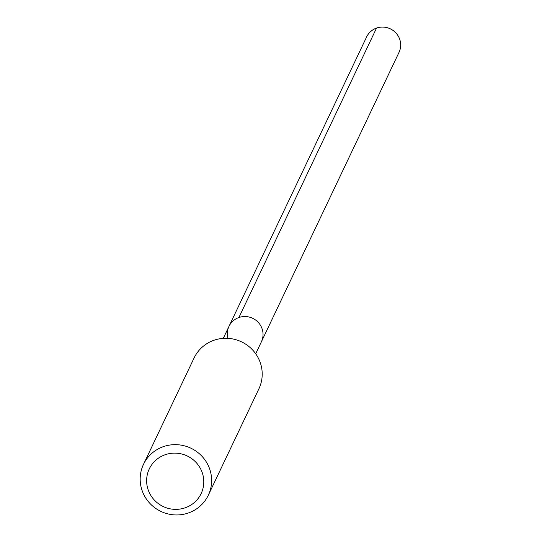 <?xml version="1.0" encoding="UTF-8"?>
<svg xmlns="http://www.w3.org/2000/svg" width="542" height="542" viewBox="0 0 542 542"><rect width="100%" height="100%" fill="white"/><g stroke="black" fill="none" stroke-linecap="round" stroke-linejoin="round"><path stroke-width="0.81" d="M255.702 353.77L399.027 52.357A17.947 17.493 -154.6 0 0 399.535 38.78A17.947 17.493 -154.6 0 0 383.479 27.1A17.947 17.493 -154.6 0 0 366.616 36.944L228.968 326.399A17.947 17.493 25.4 0 1 245.838 316.555A17.947 17.493 25.4 0 1 261.894 328.242A17.947 17.493 25.4 0 1 261.386 341.812A17.947 17.493 -154.6 0 0 261.894 328.242A17.947 17.493 -154.6 0 0 245.838 316.555A17.947 17.493 -154.6 0 0 228.968 326.399A17.947 17.493 25.4 0 0 227.925 338.337M208.311 495.212L258.893 388.838A35.894 34.986 -154.6 0 0 259.916 361.69A35.894 34.986 -154.6 0 0 227.803 338.33A35.894 34.986 -154.6 0 0 194.07 358.011L143.481 464.386A35.894 34.986 25.4 0 1 177.22 444.704A35.894 34.986 25.4 0 1 209.334 468.071A35.894 34.986 25.4 0 1 208.311 495.212A35.894 34.986 25.4 0 1 174.578 514.9A35.894 34.986 25.4 0 1 142.465 491.533A35.894 34.986 25.4 0 1 143.481 464.386M148.461 490.632A28.712 27.988 25.4 0 1 165.141 454.738A28.712 27.988 25.4 0 1 201.956 471.865A28.712 27.988 25.4 0 1 185.283 507.759A28.712 27.988 25.4 0 1 148.461 490.632M376.527 28.082L238.887 317.537M223.284 338.357L228.968 326.399"/></g></svg>
